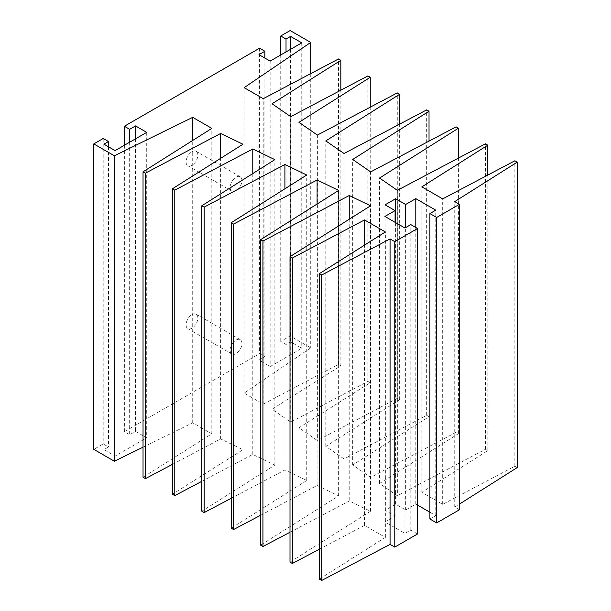 <?xml version="1.0" encoding="UTF-8"?>
<svg xmlns="http://www.w3.org/2000/svg" width="611" height="611" viewBox="0 0 611 611"><rect width="100%" height="100%" fill="white"/><g stroke="black" fill="none" stroke-linecap="round" stroke-linejoin="round"><path stroke-width="0.46" stroke-dasharray="3.06 2.29" d="M417.557 533.953L410.798 530.05L404.917 533.441L384.93 521.909L395.073 516.051L385.083 510.284L395.661 504.174L405.651 509.941L415.793 504.09L417.557 505.106M319.385 549.213L364.523 525.391L385.358 537.42L319.385 579.091M289.996 532.242L349.232 500.982L370.533 511.254L289.996 562.12M260.607 515.272L317.086 485.462L338.639 495.865L260.607 545.157M231.21 498.301L284.932 469.951L306.745 480.475L231.21 528.187M201.821 481.331L252.778 454.439L274.851 465.086L201.821 511.216M172.424 464.36L220.632 438.927L242.957 449.696L172.424 494.246M143.035 447.176L192.709 422.804L211.811 433.833L143.035 477.275M517.196 467.606L514.844 466.246L442.677 504.335L421.834 492.306L487.807 450.635L485.455 449.276L397.349 495.773L379.546 483.477L458.41 433.665L456.066 432.305L370.694 477.359L352.677 464.918L429.021 416.694L426.669 415.335L344.039 458.945L325.808 446.351L399.632 399.724L397.28 398.364L317.384 440.531L298.939 427.792L370.235 382.753L367.883 381.401L290.721 422.117L272.063 409.225L340.846 365.783L338.494 364.431L263.249 404.138L244.14 393.11L310.716 347.88L290.141 336.004L280.739 341.434L286.024 344.489L290.584 341.862L301.75 348.308L270.154 366.547L258.988 360.1L264.869 356.709L259.576 353.654L124.369 431.71L129.662 434.765L135.543 431.374L146.709 437.82L115.112 456.066L103.946 449.612L108.498 446.985L103.206 443.93L93.804 449.36M459.441 509.773L454.737 507.054L459.441 504.083M429.9 512.232L435.78 515.623L429.9 519.022M397.349 190.319L397.349 495.773M379.546 483.477L379.546 178.022M370.694 171.905L370.694 477.359M352.677 464.918L352.677 159.463M370.533 511.254L370.533 205.8M349.232 219.25L349.232 500.982M344.039 153.491L344.039 458.945M325.808 446.351L325.808 140.897M338.639 495.865L338.639 190.411M317.086 204.021L317.086 485.462M306.745 480.475L306.745 175.021M284.932 188.799L284.932 469.951M317.384 135.077L317.384 440.531M298.939 427.792L298.939 122.337M274.851 465.086L274.851 159.631M252.778 173.57L252.778 454.439M290.721 116.663L290.721 422.117M272.063 409.225L272.063 103.771M263.249 404.138L263.249 98.684M244.14 393.11L244.14 87.656M290.141 30.55L290.141 336.004M310.716 73.633L310.716 347.88M280.739 54.982L280.739 341.434M286.024 51.935L286.024 344.489M290.584 49.3L290.584 341.862M301.75 42.854L301.75 348.308M270.154 61.092L270.154 366.547M258.988 54.646L258.988 360.1M264.869 58.037L264.869 356.709M259.576 48.2L259.576 353.654M191.976 314.619A8.31 4.796 -60 0 1 196.131 314.207A8.31 4.796 -60 0 1 197.406 320.874A8.31 4.796 -60 0 1 191.976 328.199A8.31 4.796 -60 0 1 187.814 328.611A8.31 4.796 -60 0 1 186.538 321.951A8.31 4.796 -60 0 1 191.976 314.619M191.976 151.711A8.31 4.796 -60 0 1 196.131 151.299A8.31 4.796 -60 0 1 197.406 157.966A8.31 4.796 -60 0 1 191.976 165.291A8.31 4.796 -60 0 1 187.814 165.703A8.31 4.796 -60 0 1 186.538 159.036A8.31 4.796 -60 0 1 191.976 151.711M124.369 145.265L124.369 431.71M129.662 142.21L129.662 434.765M135.543 138.812L135.543 431.374M146.709 132.366L146.709 437.82M115.112 150.612L115.112 456.066M103.946 144.158L103.946 449.612M108.498 146.793L108.498 446.985M103.206 138.476L103.206 443.93M192.709 422.804L192.709 140.446M211.811 433.833L211.811 128.379M242.957 449.696L242.957 144.242M220.632 438.927L220.632 158.341M338.494 364.431L338.494 58.977M340.846 365.783L340.846 90.214M367.883 381.401L367.883 75.94M370.235 382.753L370.235 107.185M397.28 398.364L397.28 92.91M399.632 399.724L399.632 124.155M426.669 415.335L426.669 109.881M429.021 416.694L429.021 141.126M456.066 432.305L456.066 126.851M458.41 433.665L458.41 158.089M485.455 449.276L485.455 143.822M421.834 492.306L421.834 186.844M487.807 450.635L487.807 175.059M364.523 525.391L364.523 245.133M385.358 537.42L385.358 231.966M442.677 504.335L442.677 198.88M514.844 466.246L514.844 160.792M454.737 507.054L454.737 201.599M410.798 530.05L410.798 224.596M404.917 533.441L404.917 227.987M384.93 521.909L384.93 216.447M395.073 516.051L395.073 222.305M385.083 510.284L385.083 204.83M395.661 504.174L395.661 222.641M405.651 509.941L405.651 227.567M415.793 504.09L415.793 227.483M435.78 515.623L435.78 210.169M236.06 190.747A8.31 4.796 -60 0 1 231.905 191.151A8.31 4.796 -60 0 1 231.905 181.559A8.31 4.796 -60 0 1 240.215 176.755A8.31 4.796 -60 0 1 241.49 183.415A8.31 4.796 -60 0 1 236.06 190.747M236.06 353.654A8.31 4.796 -60 0 1 231.905 354.067A8.31 4.796 -60 0 1 231.905 344.467A8.31 4.796 -60 0 1 240.215 339.663A8.31 4.796 -60 0 1 241.49 346.33A8.31 4.796 -60 0 1 236.06 353.654M240.215 176.755L196.131 151.299M231.905 191.151L187.814 165.703M240.215 339.663L196.131 314.207M231.905 354.067L187.814 328.611"/><path stroke-width="0.92" d="M319.385 273.636L319.385 579.091L321.737 580.45L390.07 544.386L394.782 547.105L417.557 533.953L417.557 228.499L394.782 241.65L390.07 238.932L321.737 274.996L319.385 273.636L385.358 231.966L364.523 219.937L292.348 258.025L289.996 256.666L370.533 205.8L349.232 195.52L349.232 219.25M417.557 228.499L410.798 224.596L404.917 227.987L384.93 216.447L395.073 210.596L385.083 204.83L395.661 198.72L405.651 204.486L415.793 198.636L435.78 210.169L429.9 213.567L436.666 217.47L459.441 204.318L454.737 201.599L517.196 162.152L514.844 160.792L442.677 198.88L421.834 186.844L487.807 145.181L485.455 143.822L397.349 190.319L379.546 178.022L458.41 128.211L456.066 126.851L370.694 171.905L352.677 159.463L429.021 111.24L426.669 109.881L344.039 153.491L325.808 140.897L399.632 94.27L397.28 92.91L317.384 135.077L298.939 122.337L370.235 77.299L367.883 75.94L290.721 116.663L272.063 103.771L340.846 60.329L338.494 58.977L263.249 98.684L244.14 87.656L310.716 42.426L290.141 30.55L280.739 35.98L286.024 39.035L290.584 36.408L301.75 42.854L270.154 61.092L258.988 54.646L264.869 51.255L259.576 48.2L124.369 126.256L129.662 129.311L135.543 125.919L146.709 132.366L115.112 150.612L103.946 144.158L108.498 141.531L103.206 138.476L93.804 143.906L114.379 155.782L114.379 461.236L143.035 447.176M172.424 464.36L145.387 478.634L143.035 477.275L143.035 171.821L211.811 128.379L192.709 117.35L114.379 155.782M143.035 171.821L145.387 173.18L220.632 133.473L242.957 144.242L172.424 188.791L174.777 190.151L252.778 148.985L252.778 173.57M231.21 498.301L204.173 512.576L201.821 511.216L201.821 205.762L274.851 159.631L252.778 148.985M201.821 205.762L204.173 207.114L284.932 164.496L284.932 188.799M260.607 515.272L233.562 529.538L231.21 528.187L231.21 222.732L306.745 175.021L284.932 164.496M231.21 222.732L233.562 224.084L317.086 180.008L317.086 204.021M289.996 532.242L262.951 546.509L260.607 545.157L260.607 239.695L338.639 190.411L317.086 180.008M260.607 239.695L262.951 241.055L349.232 195.52M289.996 256.666L289.996 562.12L292.348 563.479L319.385 549.213M172.424 188.791L172.424 494.246L174.777 495.605L201.821 481.331M93.804 143.906L93.804 449.36L114.379 461.236M459.441 504.083L517.196 467.606L517.196 162.152M459.441 204.318L459.441 509.773L436.666 522.924L436.666 217.47M429.9 213.567L429.9 519.022L436.666 522.924M417.557 505.106L429.9 512.232M394.782 547.105L394.782 241.65M310.716 42.426L310.716 73.633M280.739 35.98L280.739 54.982M286.024 39.035L286.024 51.935M290.584 36.408L290.584 49.3M264.869 51.255L264.869 58.037M124.369 126.256L124.369 145.265M129.662 129.311L129.662 142.21M135.543 125.919L135.543 138.812M108.498 141.531L108.498 146.793M192.709 140.446L192.709 117.35M220.632 158.341L220.632 133.473M340.846 90.214L340.846 60.329M145.387 478.634L145.387 173.18M370.235 107.185L370.235 77.299M174.777 495.605L174.777 190.151M399.632 124.155L399.632 94.27M204.173 512.576L204.173 207.114M233.562 529.538L233.562 224.084M429.021 141.126L429.021 111.24M262.951 546.509L262.951 241.055M458.41 158.089L458.41 128.211M487.807 175.059L487.807 145.181M364.523 245.133L364.523 219.937M292.348 563.479L292.348 258.025M390.07 544.386L390.07 238.932M321.737 580.45L321.737 274.996M395.073 222.305L395.073 210.596M395.661 222.641L395.661 198.72M405.651 227.567L405.651 204.486M415.793 227.483L415.793 198.636"/></g></svg>
